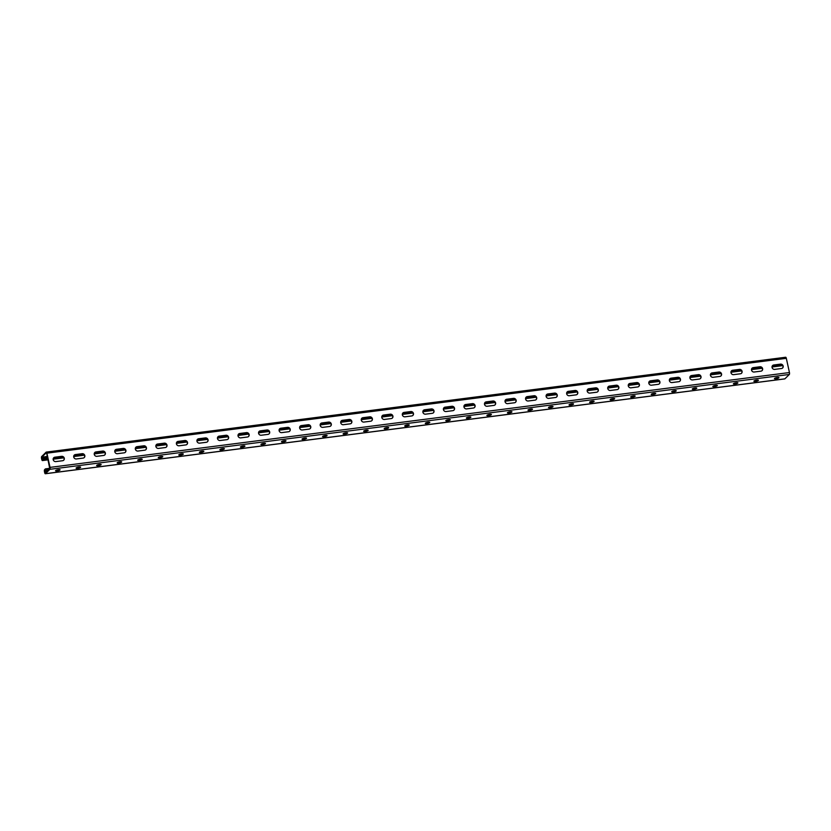 <?xml version="1.0" encoding="UTF-8"?>
<svg xmlns="http://www.w3.org/2000/svg" width="831" height="831" viewBox="0 0 831 831"><rect width="100%" height="100%" fill="white"/><g stroke="black" fill="none" stroke-linecap="round" stroke-linejoin="round"><path stroke-width="1.25" d="M49.881 468.3L45.435 468.871L44.583 469.712A1.548 0.53 -97.3 0 0 44.448 471.624L44.677 472.673A1.548 0.53 -97.3 0 0 45.331 473.753A1.548 0.53 -97.3 0 0 45.456 473.68L49.891 469.307A1.548 0.53 -97.3 0 0 50.026 467.386L46.9 453.175A1.548 0.53 -97.3 0 0 46.245 452.095A1.548 0.53 -97.3 0 0 46.12 452.157L41.685 456.531A1.548 0.53 -97.3 0 0 41.55 458.452L41.779 459.491A1.548 0.53 -97.3 0 0 42.433 460.571A1.548 0.53 -97.3 0 0 42.558 460.509L43.409 459.668L47.969 459.086M782.459 365.204L781.981 365.671A1.548 0.53 82.7 0 1 781.857 365.733A1.548 0.53 82.7 0 1 781.711 365.702M53.288 458.4L63.291 457.123M73.824 455.772L83.838 454.484M94.37 453.134L104.374 451.856M114.907 450.506L124.91 449.218M135.443 447.867L145.456 446.579M155.989 445.229L165.992 443.951M176.525 442.601L186.528 441.313M197.061 439.963L207.075 438.675M217.597 437.324L227.611 436.046M238.144 434.696L248.147 433.408M258.68 432.058L268.693 430.78M279.216 429.43L289.23 428.142M299.762 426.791L309.766 425.503M320.299 424.153L330.312 422.875M340.835 421.525L350.848 420.237M361.381 418.886L371.384 417.609M381.917 416.258L391.931 414.97M402.453 413.62L412.467 412.332M423 410.981L433.003 409.704M443.536 408.353L453.549 407.065M464.072 405.715L474.086 404.427M484.618 403.077L494.622 401.799M505.155 400.449L515.168 399.16M525.691 397.81L535.704 396.532M546.237 395.182L556.24 393.894M566.773 392.544L576.787 391.256M587.309 389.905L597.323 388.628M607.856 387.277L617.859 385.989M628.392 384.639L638.405 383.361M648.928 382.011L658.941 380.723M669.474 379.372L679.478 378.084M690.01 376.734L700.024 375.456M710.547 374.106L720.56 372.818M731.093 371.467L741.096 370.179M751.629 368.829L761.643 367.551M772.165 366.201L782.179 364.913M45.435 468.871L44.645 471.426L45.248 473.088L49.756 468.674L46.702 453.362L46.266 452.781L41.82 457.164L42.35 459.917L43.274 459.044L47.824 458.463M53.849 457.684L62.346 456.593M74.385 455.056L82.882 453.965M94.931 452.417L103.428 451.326M115.467 449.789L123.964 448.698M136.004 447.151L144.501 446.06M156.55 444.512L165.047 443.422M177.086 441.884L185.583 440.794M197.622 439.246L206.119 438.155M218.169 436.607L226.666 435.527M238.705 433.979L247.202 432.889M259.241 431.341L267.738 430.25M279.787 428.713L288.274 427.622M300.323 426.074L308.82 424.984M320.859 423.436L329.356 422.345M341.406 420.808L349.893 419.717M361.942 418.17L370.439 417.079M382.478 415.531L390.975 414.451M403.025 412.903L411.511 411.812M423.561 410.265L432.058 409.174M444.097 407.637L452.594 406.546M464.643 404.998L473.13 403.908M485.179 402.36L493.676 401.28M505.715 399.732L514.212 398.641M526.262 397.093L534.749 396.003M546.798 394.465L555.295 393.375M567.334 391.827L575.831 390.736M587.881 389.188L596.367 388.098M608.417 386.56L616.914 385.47M628.953 383.922L637.45 382.831M649.489 381.284L657.986 380.203M670.035 378.656L678.532 377.565M690.571 376.017L699.068 374.926M711.107 373.389L719.604 372.298M731.654 370.751L740.151 369.66M752.19 368.112L760.687 367.022M772.726 365.484L781.223 364.394M43.274 459.044L43.409 459.668M782.532 368.06A2.316 2.109 45.4 0 0 780.33 364.321L773.547 365.193A2.316 2.109 45.4 0 0 772.508 365.64M761.985 370.699A2.316 2.109 45.4 0 0 759.783 366.959L753.011 367.821A2.316 2.109 45.4 0 0 751.972 368.278M741.449 373.337A2.316 2.109 45.4 0 0 739.247 369.587L732.475 370.46A2.316 2.109 45.4 0 0 731.425 370.917M720.913 375.965A2.316 2.109 45.4 0 0 718.711 372.226L711.928 373.098A2.316 2.109 45.4 0 0 710.889 373.545M700.367 378.604A2.316 2.109 45.4 0 0 698.165 374.854L691.392 375.726A2.316 2.109 45.4 0 0 690.353 376.183M679.831 381.232A2.316 2.109 45.4 0 0 677.629 377.492L670.856 378.365A2.316 2.109 45.4 0 0 669.807 378.822M659.295 383.87A2.316 2.109 45.4 0 0 657.092 380.131L650.309 380.993A2.316 2.109 45.4 0 0 649.271 381.45M638.748 386.508A2.316 2.109 45.4 0 0 636.556 382.759L629.773 383.631A2.316 2.109 45.4 0 0 628.735 384.088M618.212 389.137A2.316 2.109 45.4 0 0 616.01 385.397L609.237 386.27A2.316 2.109 45.4 0 0 608.188 386.716M597.676 391.775A2.316 2.109 45.4 0 0 595.474 388.035L588.691 388.898A2.316 2.109 45.4 0 0 587.652 389.355M577.14 394.403A2.316 2.109 45.4 0 0 574.938 390.663L568.155 391.536A2.316 2.109 45.4 0 0 567.116 391.993M556.593 397.041A2.316 2.109 45.4 0 0 554.391 393.302L547.619 394.164A2.316 2.109 45.4 0 0 546.58 394.621M536.057 399.68A2.316 2.109 45.4 0 0 533.855 395.93L527.072 396.803A2.316 2.109 45.4 0 0 526.033 397.26M515.521 402.308A2.316 2.109 45.4 0 0 513.319 398.568L506.536 399.441A2.316 2.109 45.4 0 0 505.497 399.898M494.975 404.946A2.316 2.109 45.4 0 0 492.773 401.207L486 402.069A2.316 2.109 45.4 0 0 484.961 402.526M474.439 407.585A2.316 2.109 45.4 0 0 472.237 403.835L465.453 404.707A2.316 2.109 45.4 0 0 464.415 405.164M453.903 410.213A2.316 2.109 45.4 0 0 451.7 406.473L444.917 407.346A2.316 2.109 45.4 0 0 443.879 407.792M433.356 412.851A2.316 2.109 45.4 0 0 431.154 409.101L424.381 409.974A2.316 2.109 45.4 0 0 423.343 410.431M412.82 415.479A2.316 2.109 45.4 0 0 410.618 411.74L403.835 412.612A2.316 2.109 45.4 0 0 402.796 413.069M392.284 418.118A2.316 2.109 45.4 0 0 390.082 414.378L383.299 415.24A2.316 2.109 45.4 0 0 382.26 415.697M371.737 420.756A2.316 2.109 45.4 0 0 369.535 417.006L362.763 417.879A2.316 2.109 45.4 0 0 361.724 418.336M351.201 423.384A2.316 2.109 45.4 0 0 348.999 419.645L342.216 420.517A2.316 2.109 45.4 0 0 341.177 420.964M330.665 426.023A2.316 2.109 45.4 0 0 328.463 422.283L321.68 423.145A2.316 2.109 45.4 0 0 320.641 423.602M310.119 428.661A2.316 2.109 45.4 0 0 307.917 424.911L301.144 425.784A2.316 2.109 45.4 0 0 300.105 426.241M289.583 431.289A2.316 2.109 45.4 0 0 287.381 427.55L280.598 428.412A2.316 2.109 45.4 0 0 279.559 428.869M269.047 433.927A2.316 2.109 45.4 0 0 266.844 430.178L260.061 431.05A2.316 2.109 45.4 0 0 259.023 431.507M248.5 436.555A2.316 2.109 45.4 0 0 246.298 432.816L239.525 433.689A2.316 2.109 45.4 0 0 238.487 434.146M227.964 439.194A2.316 2.109 45.4 0 0 225.762 435.454L218.979 436.317A2.316 2.109 45.4 0 0 217.94 436.774M207.428 441.832A2.316 2.109 45.4 0 0 205.226 438.082L198.443 438.955A2.316 2.109 45.4 0 0 197.404 439.412M186.882 444.46A2.316 2.109 45.4 0 0 184.679 440.721L177.907 441.593A2.316 2.109 45.4 0 0 176.868 442.04M166.345 447.099A2.316 2.109 45.4 0 0 164.143 443.349L157.36 444.221A2.316 2.109 45.4 0 0 156.321 444.678M145.809 449.727A2.316 2.109 45.4 0 0 143.607 445.987L136.824 446.86A2.316 2.109 45.4 0 0 135.785 447.317M125.263 452.365A2.316 2.109 45.4 0 0 123.061 448.626L116.288 449.488A2.316 2.109 45.4 0 0 115.249 449.945M104.727 455.004A2.316 2.109 45.4 0 0 102.525 451.254L95.752 452.126A2.316 2.109 45.4 0 0 94.703 452.583M84.191 457.632A2.316 2.109 45.4 0 0 81.989 453.892L75.206 454.765A2.316 2.109 45.4 0 0 74.167 455.211M63.644 460.27A2.316 2.109 45.4 0 0 61.442 456.531L54.669 457.393A2.316 2.109 45.4 0 0 53.631 457.85M778.46 377.378A2.316 0.551 -12.4 0 1 775.874 378.147A2.316 0.551 -12.4 0 1 774.793 378.188M757.914 380.016A2.316 0.551 -12.4 0 1 755.337 380.785A2.316 0.551 -12.4 0 1 754.257 380.827M737.377 382.655A2.316 0.551 -12.4 0 1 734.791 383.413A2.316 0.551 -12.4 0 1 733.721 383.455M716.841 385.283A2.316 0.551 -12.4 0 1 714.255 386.051A2.316 0.551 -12.4 0 1 713.175 386.093M696.295 387.921A2.316 0.551 -12.4 0 1 693.719 388.69A2.316 0.551 -12.4 0 1 692.639 388.721M675.759 390.56A2.316 0.551 -12.4 0 1 673.172 391.318A2.316 0.551 -12.4 0 1 672.102 391.359M655.223 393.188A2.316 0.551 -12.4 0 1 652.636 393.956A2.316 0.551 -12.4 0 1 651.556 393.998M634.676 395.826A2.316 0.551 -12.4 0 1 632.1 396.584A2.316 0.551 -12.4 0 1 631.02 396.626M614.14 398.454A2.316 0.551 -12.4 0 1 611.554 399.223A2.316 0.551 -12.4 0 1 610.484 399.264M593.604 401.093A2.316 0.551 -12.4 0 1 591.018 401.861A2.316 0.551 -12.4 0 1 589.937 401.903M573.058 403.731A2.316 0.551 -12.4 0 1 570.482 404.489A2.316 0.551 -12.4 0 1 569.401 404.531M552.522 406.359A2.316 0.551 -12.4 0 1 549.935 407.128A2.316 0.551 -12.4 0 1 548.865 407.169M531.985 408.997A2.316 0.551 -12.4 0 1 529.399 409.766A2.316 0.551 -12.4 0 1 528.319 409.797M511.449 411.625A2.316 0.551 -12.4 0 1 508.863 412.394A2.316 0.551 -12.4 0 1 507.783 412.436M490.903 414.264A2.316 0.551 -12.4 0 1 488.316 415.033A2.316 0.551 -12.4 0 1 487.246 415.074M470.367 416.902A2.316 0.551 -12.4 0 1 467.78 417.661A2.316 0.551 -12.4 0 1 466.7 417.702M449.831 419.53A2.316 0.551 -12.4 0 1 447.244 420.299A2.316 0.551 -12.4 0 1 446.164 420.341M429.284 422.169A2.316 0.551 -12.4 0 1 426.698 422.937A2.316 0.551 -12.4 0 1 425.628 422.969M408.748 424.807A2.316 0.551 -12.4 0 1 406.162 425.565A2.316 0.551 -12.4 0 1 405.081 425.607M388.212 427.435A2.316 0.551 -12.4 0 1 385.626 428.204A2.316 0.551 -12.4 0 1 384.545 428.245M367.666 430.074A2.316 0.551 -12.4 0 1 365.079 430.832A2.316 0.551 -12.4 0 1 364.009 430.874M347.129 432.702A2.316 0.551 -12.4 0 1 344.543 433.47A2.316 0.551 -12.4 0 1 343.463 433.512M326.593 435.34A2.316 0.551 -12.4 0 1 324.007 436.109A2.316 0.551 -12.4 0 1 322.927 436.15M306.047 437.979A2.316 0.551 -12.4 0 1 303.46 438.737A2.316 0.551 -12.4 0 1 302.391 438.778M285.511 440.607A2.316 0.551 -12.4 0 1 282.924 441.375A2.316 0.551 -12.4 0 1 281.844 441.417M264.975 443.245A2.316 0.551 -12.4 0 1 262.388 444.014A2.316 0.551 -12.4 0 1 261.308 444.045M244.428 445.883A2.316 0.551 -12.4 0 1 241.842 446.642A2.316 0.551 -12.4 0 1 240.772 446.683M223.892 448.511A2.316 0.551 -12.4 0 1 221.306 449.28A2.316 0.551 -12.4 0 1 220.225 449.322M203.356 451.15A2.316 0.551 -12.4 0 1 200.77 451.908A2.316 0.551 -12.4 0 1 199.689 451.95M182.81 453.778A2.316 0.551 -12.4 0 1 180.223 454.547A2.316 0.551 -12.4 0 1 179.153 454.588M162.274 456.416A2.316 0.551 -12.4 0 1 159.687 457.185A2.316 0.551 -12.4 0 1 158.607 457.227M141.737 459.055A2.316 0.551 -12.4 0 1 139.151 459.813A2.316 0.551 -12.4 0 1 138.071 459.855M121.191 461.683A2.316 0.551 -12.4 0 1 118.604 462.452A2.316 0.551 -12.4 0 1 117.535 462.493M100.655 464.321A2.316 0.551 -12.4 0 1 98.068 465.08A2.316 0.551 -12.4 0 1 96.988 465.121M80.119 466.949A2.316 0.551 -12.4 0 1 77.532 467.718A2.316 0.551 -12.4 0 1 76.452 467.76M59.572 469.588A2.316 0.551 -12.4 0 1 56.986 470.356A2.316 0.551 -12.4 0 1 55.916 470.398M45.57 469.494L49.424 469.006M45.456 473.68L784.88 378.843A1.548 0.53 82.7 0 1 784.755 378.905A1.548 0.53 82.7 0 1 784.609 378.874M777.38 377.419A2.316 0.551 167.6 0 0 774.44 378.593A2.316 0.551 167.6 0 0 776.808 378.635A2.316 0.551 167.6 0 0 778.959 377.606A2.316 0.551 167.6 0 0 777.38 377.419M756.844 380.058A2.316 0.551 167.6 0 0 753.894 381.232A2.316 0.551 167.6 0 0 756.272 381.273A2.316 0.551 167.6 0 0 758.412 380.234A2.316 0.551 167.6 0 0 756.844 380.058M736.297 382.696A2.316 0.551 167.6 0 0 733.358 383.87A2.316 0.551 167.6 0 0 735.736 383.901A2.316 0.551 167.6 0 0 737.876 382.873A2.316 0.551 167.6 0 0 736.297 382.696M715.761 385.324A2.316 0.551 167.6 0 0 712.821 386.498A2.316 0.551 167.6 0 0 715.19 386.54A2.316 0.551 167.6 0 0 717.34 385.501A2.316 0.551 167.6 0 0 715.761 385.324M695.225 387.963A2.316 0.551 167.6 0 0 692.275 389.137A2.316 0.551 167.6 0 0 694.654 389.168A2.316 0.551 167.6 0 0 696.793 388.139A2.316 0.551 167.6 0 0 695.225 387.963M674.679 390.591A2.316 0.551 167.6 0 0 671.739 391.765A2.316 0.551 167.6 0 0 674.118 391.806A2.316 0.551 167.6 0 0 676.257 390.778A2.316 0.551 167.6 0 0 674.679 390.591M654.142 393.229A2.316 0.551 167.6 0 0 651.203 394.403A2.316 0.551 167.6 0 0 653.571 394.445A2.316 0.551 167.6 0 0 655.721 393.406A2.316 0.551 167.6 0 0 654.142 393.229M633.606 395.868A2.316 0.551 167.6 0 0 630.656 397.041A2.316 0.551 167.6 0 0 633.035 397.073A2.316 0.551 167.6 0 0 635.175 396.044A2.316 0.551 167.6 0 0 633.606 395.868M613.06 398.496A2.316 0.551 167.6 0 0 610.12 399.669A2.316 0.551 167.6 0 0 612.499 399.711A2.316 0.551 167.6 0 0 614.639 398.683A2.316 0.551 167.6 0 0 613.06 398.496M592.524 401.134A2.316 0.551 167.6 0 0 589.584 402.308A2.316 0.551 167.6 0 0 591.952 402.349A2.316 0.551 167.6 0 0 594.103 401.311A2.316 0.551 167.6 0 0 592.524 401.134M571.988 403.773A2.316 0.551 167.6 0 0 569.038 404.936A2.316 0.551 167.6 0 0 571.416 404.977A2.316 0.551 167.6 0 0 573.556 403.949A2.316 0.551 167.6 0 0 571.988 403.773M551.441 406.401A2.316 0.551 167.6 0 0 548.502 407.574A2.316 0.551 167.6 0 0 550.88 407.616A2.316 0.551 167.6 0 0 553.02 406.577A2.316 0.551 167.6 0 0 551.441 406.401M530.905 409.039A2.316 0.551 167.6 0 0 527.965 410.213A2.316 0.551 167.6 0 0 530.344 410.244A2.316 0.551 167.6 0 0 532.484 409.216A2.316 0.551 167.6 0 0 530.905 409.039M510.369 411.667A2.316 0.551 167.6 0 0 507.419 412.841A2.316 0.551 167.6 0 0 509.798 412.882A2.316 0.551 167.6 0 0 511.938 411.854A2.316 0.551 167.6 0 0 510.369 411.667M489.833 414.305A2.316 0.551 167.6 0 0 486.883 415.479A2.316 0.551 167.6 0 0 489.262 415.521A2.316 0.551 167.6 0 0 491.401 414.482A2.316 0.551 167.6 0 0 489.833 414.305M469.286 416.944A2.316 0.551 167.6 0 0 466.347 418.118A2.316 0.551 167.6 0 0 468.726 418.149A2.316 0.551 167.6 0 0 470.865 417.12A2.316 0.551 167.6 0 0 469.286 416.944M448.75 419.572A2.316 0.551 167.6 0 0 445.8 420.746A2.316 0.551 167.6 0 0 448.179 420.787A2.316 0.551 167.6 0 0 450.319 419.748A2.316 0.551 167.6 0 0 448.75 419.572M428.214 422.21A2.316 0.551 167.6 0 0 425.264 423.384A2.316 0.551 167.6 0 0 427.643 423.415A2.316 0.551 167.6 0 0 429.783 422.387A2.316 0.551 167.6 0 0 428.214 422.21M407.668 424.838A2.316 0.551 167.6 0 0 404.728 426.012A2.316 0.551 167.6 0 0 407.107 426.054A2.316 0.551 167.6 0 0 409.247 425.025A2.316 0.551 167.6 0 0 407.668 424.838M387.132 427.477A2.316 0.551 167.6 0 0 384.182 428.651A2.316 0.551 167.6 0 0 386.56 428.692A2.316 0.551 167.6 0 0 388.7 427.653A2.316 0.551 167.6 0 0 387.132 427.477M366.596 430.115A2.316 0.551 167.6 0 0 363.646 431.289A2.316 0.551 167.6 0 0 366.024 431.32A2.316 0.551 167.6 0 0 368.164 430.292A2.316 0.551 167.6 0 0 366.596 430.115M346.049 432.743A2.316 0.551 167.6 0 0 343.11 433.917A2.316 0.551 167.6 0 0 345.488 433.959A2.316 0.551 167.6 0 0 347.628 432.93A2.316 0.551 167.6 0 0 346.049 432.743M325.513 435.382A2.316 0.551 167.6 0 0 322.563 436.555A2.316 0.551 167.6 0 0 324.942 436.597A2.316 0.551 167.6 0 0 327.082 435.558A2.316 0.551 167.6 0 0 325.513 435.382M304.977 438.02A2.316 0.551 167.6 0 0 302.027 439.184A2.316 0.551 167.6 0 0 304.406 439.225A2.316 0.551 167.6 0 0 306.546 438.197A2.316 0.551 167.6 0 0 304.977 438.02M284.431 440.648A2.316 0.551 167.6 0 0 281.491 441.822A2.316 0.551 167.6 0 0 283.87 441.863A2.316 0.551 167.6 0 0 286.009 440.825A2.316 0.551 167.6 0 0 284.431 440.648M263.894 443.287A2.316 0.551 167.6 0 0 260.944 444.46A2.316 0.551 167.6 0 0 263.323 444.492A2.316 0.551 167.6 0 0 265.473 443.463A2.316 0.551 167.6 0 0 263.894 443.287M243.358 445.915A2.316 0.551 167.6 0 0 240.408 447.088A2.316 0.551 167.6 0 0 242.787 447.13A2.316 0.551 167.6 0 0 244.927 446.102A2.316 0.551 167.6 0 0 243.358 445.915M222.812 448.553A2.316 0.551 167.6 0 0 219.872 449.727A2.316 0.551 167.6 0 0 222.251 449.768A2.316 0.551 167.6 0 0 224.391 448.73A2.316 0.551 167.6 0 0 222.812 448.553M202.276 451.191A2.316 0.551 167.6 0 0 199.326 452.365A2.316 0.551 167.6 0 0 201.704 452.396A2.316 0.551 167.6 0 0 203.855 451.368A2.316 0.551 167.6 0 0 202.276 451.191M181.74 453.819A2.316 0.551 167.6 0 0 178.79 454.993A2.316 0.551 167.6 0 0 181.168 455.035A2.316 0.551 167.6 0 0 183.308 453.996A2.316 0.551 167.6 0 0 181.74 453.819M161.193 456.458A2.316 0.551 167.6 0 0 158.254 457.632A2.316 0.551 167.6 0 0 160.632 457.663A2.316 0.551 167.6 0 0 162.772 456.635A2.316 0.551 167.6 0 0 161.193 456.458M140.657 459.086A2.316 0.551 167.6 0 0 137.707 460.26A2.316 0.551 167.6 0 0 140.086 460.301A2.316 0.551 167.6 0 0 142.236 459.273A2.316 0.551 167.6 0 0 140.657 459.086M120.121 461.724A2.316 0.551 167.6 0 0 117.171 462.898A2.316 0.551 167.6 0 0 119.55 462.94A2.316 0.551 167.6 0 0 121.69 461.901A2.316 0.551 167.6 0 0 120.121 461.724M99.575 464.363A2.316 0.551 167.6 0 0 96.635 465.537A2.316 0.551 167.6 0 0 99.014 465.568A2.316 0.551 167.6 0 0 101.153 464.539A2.316 0.551 167.6 0 0 99.575 464.363M79.038 466.991A2.316 0.551 167.6 0 0 76.088 468.165A2.316 0.551 167.6 0 0 78.467 468.206A2.316 0.551 167.6 0 0 80.617 467.178A2.316 0.551 167.6 0 0 79.038 466.991M58.502 469.629A2.316 0.551 167.6 0 0 55.552 470.803A2.316 0.551 167.6 0 0 57.931 470.845A2.316 0.551 167.6 0 0 60.071 469.806A2.316 0.551 167.6 0 0 58.502 469.629M784.88 378.843L789.315 374.469A1.548 0.53 82.7 0 0 789.45 372.548L786.323 358.327A1.548 0.53 82.7 0 0 785.669 357.247A1.548 0.53 82.7 0 0 785.544 357.32M780.527 364.123L773.744 364.996A2.316 2.109 45.4 0 0 772.311 368.112A2.316 2.109 45.4 0 0 774.71 369.39L781.493 368.517A2.316 2.109 45.4 0 0 782.916 365.401A2.316 2.109 45.4 0 0 780.527 364.123L780.33 364.321M759.981 366.762L753.208 367.634A2.316 2.109 45.4 0 0 751.775 370.751A2.316 2.109 45.4 0 0 754.174 372.018L760.947 371.156A2.316 2.109 45.4 0 0 762.38 368.04A2.316 2.109 45.4 0 0 759.981 366.762L759.783 366.959M739.445 369.4L732.662 370.262A2.316 2.109 45.4 0 0 731.238 373.379A2.316 2.109 45.4 0 0 733.628 374.656L740.411 373.784A2.316 2.109 45.4 0 0 741.844 370.678A2.316 2.109 45.4 0 0 739.445 369.4L739.247 369.587M718.908 372.028L712.125 372.901A2.316 2.109 45.4 0 0 710.692 376.017A2.316 2.109 45.4 0 0 713.091 377.295L719.875 376.422A2.316 2.109 45.4 0 0 721.298 373.306A2.316 2.109 45.4 0 0 718.908 372.028L718.711 372.226M698.362 374.667L691.589 375.539A2.316 2.109 45.4 0 0 690.156 378.645A2.316 2.109 45.4 0 0 692.555 379.923L699.328 379.061A2.316 2.109 45.4 0 0 700.762 375.944A2.316 2.109 45.4 0 0 698.362 374.667L698.165 374.854M677.826 377.295L671.043 378.167A2.316 2.109 45.4 0 0 669.62 381.284A2.316 2.109 45.4 0 0 672.009 382.561L678.792 381.689A2.316 2.109 45.4 0 0 680.225 378.572A2.316 2.109 45.4 0 0 677.826 377.295L677.629 377.492M657.29 379.933L650.507 380.806A2.316 2.109 45.4 0 0 649.073 383.922A2.316 2.109 45.4 0 0 651.473 385.2L658.256 384.327A2.316 2.109 45.4 0 0 659.679 381.211A2.316 2.109 45.4 0 0 657.29 379.933L657.092 380.131M636.743 382.572L629.971 383.434A2.316 2.109 45.4 0 0 628.537 386.55A2.316 2.109 45.4 0 0 630.937 387.828L637.709 386.955A2.316 2.109 45.4 0 0 639.143 383.849A2.316 2.109 45.4 0 0 636.743 382.572L636.556 382.759M616.207 385.2L609.435 386.072A2.316 2.109 45.4 0 0 608.001 389.188A2.316 2.109 45.4 0 0 610.39 390.466L617.173 389.594A2.316 2.109 45.4 0 0 618.607 386.477A2.316 2.109 45.4 0 0 616.207 385.2L616.01 385.397M595.671 387.838L588.888 388.711A2.316 2.109 45.4 0 0 587.455 391.817A2.316 2.109 45.4 0 0 589.854 393.094L596.637 392.232A2.316 2.109 45.4 0 0 598.06 389.116A2.316 2.109 45.4 0 0 595.671 387.838L595.474 388.035M575.125 390.477L568.352 391.339A2.316 2.109 45.4 0 0 566.919 394.455A2.316 2.109 45.4 0 0 569.318 395.733L576.091 394.86A2.316 2.109 45.4 0 0 577.524 391.744A2.316 2.109 45.4 0 0 575.125 390.477L574.938 390.663M554.589 393.105L547.816 393.977A2.316 2.109 45.4 0 0 546.383 397.093A2.316 2.109 45.4 0 0 548.772 398.371L555.555 397.498A2.316 2.109 45.4 0 0 556.988 394.382A2.316 2.109 45.4 0 0 554.589 393.105L554.391 393.302M534.053 395.743L527.27 396.605A2.316 2.109 45.4 0 0 525.836 399.721A2.316 2.109 45.4 0 0 528.236 400.999L535.019 400.137A2.316 2.109 45.4 0 0 536.452 397.021A2.316 2.109 45.4 0 0 534.053 395.743L533.855 395.93M513.506 398.371L506.733 399.244A2.316 2.109 45.4 0 0 505.3 402.36A2.316 2.109 45.4 0 0 507.699 403.637L514.472 402.765A2.316 2.109 45.4 0 0 515.906 399.649A2.316 2.109 45.4 0 0 513.506 398.371L513.319 398.568M492.97 401.009L486.197 401.882A2.316 2.109 45.4 0 0 484.764 404.998A2.316 2.109 45.4 0 0 487.163 406.266L493.936 405.403A2.316 2.109 45.4 0 0 495.369 402.287A2.316 2.109 45.4 0 0 492.97 401.009L492.773 401.207M472.434 403.648L465.651 404.51A2.316 2.109 45.4 0 0 464.217 407.626A2.316 2.109 45.4 0 0 466.617 408.904L473.4 408.031A2.316 2.109 45.4 0 0 474.833 404.926A2.316 2.109 45.4 0 0 472.434 403.648L472.237 403.835M451.887 406.276L445.115 407.148A2.316 2.109 45.4 0 0 443.681 410.265A2.316 2.109 45.4 0 0 446.081 411.542L452.853 410.67A2.316 2.109 45.4 0 0 454.287 407.554A2.316 2.109 45.4 0 0 451.887 406.276L451.7 406.473M431.351 408.914L424.579 409.787A2.316 2.109 45.4 0 0 423.145 412.893A2.316 2.109 45.4 0 0 425.545 414.17L432.317 413.308A2.316 2.109 45.4 0 0 433.751 410.192A2.316 2.109 45.4 0 0 431.351 408.914L431.154 409.101M410.815 411.553L404.032 412.415A2.316 2.109 45.4 0 0 402.599 415.531A2.316 2.109 45.4 0 0 404.998 416.809L411.781 415.936A2.316 2.109 45.4 0 0 413.215 412.82A2.316 2.109 45.4 0 0 410.815 411.553L410.618 411.74M390.269 414.181L383.496 415.053A2.316 2.109 45.4 0 0 382.063 418.17A2.316 2.109 45.4 0 0 384.462 419.447L391.235 418.575A2.316 2.109 45.4 0 0 392.668 415.458A2.316 2.109 45.4 0 0 390.269 414.181L390.082 414.378M369.733 416.819L362.96 417.681A2.316 2.109 45.4 0 0 361.527 420.798A2.316 2.109 45.4 0 0 363.926 422.075L370.699 421.203A2.316 2.109 45.4 0 0 372.132 418.097A2.316 2.109 45.4 0 0 369.733 416.819L369.535 417.006M349.197 419.447L342.414 420.32A2.316 2.109 45.4 0 0 340.98 423.436A2.316 2.109 45.4 0 0 343.38 424.714L350.163 423.841A2.316 2.109 45.4 0 0 351.596 420.725A2.316 2.109 45.4 0 0 349.197 419.447L348.999 419.645M328.65 422.086L321.877 422.958A2.316 2.109 45.4 0 0 320.444 426.064A2.316 2.109 45.4 0 0 322.844 427.342L329.616 426.48A2.316 2.109 45.4 0 0 331.05 423.363A2.316 2.109 45.4 0 0 328.65 422.086L328.463 422.283M308.114 424.724L301.341 425.586A2.316 2.109 45.4 0 0 299.908 428.703A2.316 2.109 45.4 0 0 302.307 429.98L309.08 429.108A2.316 2.109 45.4 0 0 310.514 425.991A2.316 2.109 45.4 0 0 308.114 424.724L307.917 424.911M287.578 427.352L280.795 428.225A2.316 2.109 45.4 0 0 279.361 431.341A2.316 2.109 45.4 0 0 281.761 432.619L288.544 431.746A2.316 2.109 45.4 0 0 289.977 428.63A2.316 2.109 45.4 0 0 287.578 427.352L287.381 427.55M267.031 429.991L260.259 430.863A2.316 2.109 45.4 0 0 258.825 433.969A2.316 2.109 45.4 0 0 261.225 435.247L267.998 434.384A2.316 2.109 45.4 0 0 269.431 431.268A2.316 2.109 45.4 0 0 267.031 429.991L266.844 430.178M246.495 432.619L239.723 433.491A2.316 2.109 45.4 0 0 238.289 436.607A2.316 2.109 45.4 0 0 240.689 437.885L247.461 437.013A2.316 2.109 45.4 0 0 248.895 433.896A2.316 2.109 45.4 0 0 246.495 432.619L246.298 432.816M225.959 435.257L219.176 436.13A2.316 2.109 45.4 0 0 217.743 439.246A2.316 2.109 45.4 0 0 220.142 440.513L226.925 439.651A2.316 2.109 45.4 0 0 228.359 436.535A2.316 2.109 45.4 0 0 225.959 435.257L225.762 435.454M205.423 437.895L198.64 438.758A2.316 2.109 45.4 0 0 197.207 441.874A2.316 2.109 45.4 0 0 199.606 443.152L206.379 442.279A2.316 2.109 45.4 0 0 207.812 439.173A2.316 2.109 45.4 0 0 205.423 437.895L205.226 438.082M184.877 440.523L178.104 441.396A2.316 2.109 45.4 0 0 176.671 444.512A2.316 2.109 45.4 0 0 179.07 445.79L185.843 444.917A2.316 2.109 45.4 0 0 187.276 441.801A2.316 2.109 45.4 0 0 184.877 440.523L184.679 440.721M164.341 443.162L157.558 444.034A2.316 2.109 45.4 0 0 156.135 447.14A2.316 2.109 45.4 0 0 158.524 448.418L165.307 447.556A2.316 2.109 45.4 0 0 166.74 444.44A2.316 2.109 45.4 0 0 164.341 443.162L164.143 443.349M143.805 445.8L137.022 446.663A2.316 2.109 45.4 0 0 135.588 449.779A2.316 2.109 45.4 0 0 137.988 451.056L144.76 450.184A2.316 2.109 45.4 0 0 146.194 447.068A2.316 2.109 45.4 0 0 143.805 445.8L143.607 445.987M123.258 448.428L116.485 449.301A2.316 2.109 45.4 0 0 115.052 452.417A2.316 2.109 45.4 0 0 117.451 453.695L124.224 452.822A2.316 2.109 45.4 0 0 125.658 449.706A2.316 2.109 45.4 0 0 123.258 448.428L123.061 448.626M102.722 451.067L95.939 451.929A2.316 2.109 45.4 0 0 94.516 455.045A2.316 2.109 45.4 0 0 96.905 456.323L103.688 455.45A2.316 2.109 45.4 0 0 105.122 452.344A2.316 2.109 45.4 0 0 102.722 451.067L102.525 451.254M82.186 453.695L75.403 454.567A2.316 2.109 45.4 0 0 73.969 457.684A2.316 2.109 45.4 0 0 76.369 458.961L83.152 458.089A2.316 2.109 45.4 0 0 84.575 454.973A2.316 2.109 45.4 0 0 82.186 453.695L81.989 453.892M61.639 456.333L54.867 457.206A2.316 2.109 45.4 0 0 53.433 460.312A2.316 2.109 45.4 0 0 55.833 461.589L62.605 460.727A2.316 2.109 45.4 0 0 64.039 457.611A2.316 2.109 45.4 0 0 61.639 456.333L61.442 456.531M42.558 460.509L48.125 459.792M53.132 459.148L63.831 457.777M73.679 456.52L84.367 455.149M94.215 453.882L104.914 452.511M114.751 451.243L125.45 449.872M135.297 448.615L145.986 447.244M155.833 445.977L166.532 444.606M176.369 443.349L187.068 441.978M196.916 440.71L207.605 439.339M217.452 438.072L228.151 436.701M237.988 435.444L248.687 434.073M258.534 432.806L269.223 431.434M289.79 428.848L279.071 430.219L289.77 428.806M299.607 427.539L310.306 426.168M320.153 424.901L330.842 423.53M340.689 422.273L351.388 420.901M361.225 419.634L371.924 418.263M381.772 416.996L392.461 415.625M402.308 414.368L412.997 412.997M422.844 411.729L433.543 410.358M443.39 409.101L454.079 407.73M463.927 406.463L474.615 405.092M484.463 403.824L495.162 402.453M505.009 401.196L515.698 399.825M525.545 398.558L536.234 397.187M546.081 395.93L556.78 394.548M566.628 393.292L577.316 391.92M587.164 390.653L597.853 389.282M607.7 388.025L618.399 386.654L607.7 388.077M628.246 385.387L638.935 384.015M648.782 382.748L659.471 381.377M669.319 380.12L680.018 378.749M689.865 377.482L700.554 376.111M710.401 374.854L721.09 373.483M730.937 372.215L741.636 370.844M751.484 369.577L762.172 368.206M772.02 366.949L781.981 365.671M41.976 459.304L43.16 459.148M41.747 458.255L47.616 457.507M41.82 457.164L47.388 456.448M44.874 472.475L46.058 472.32M44.645 471.426L47.315 471.084M57.858 469.733L59.084 469.577M78.394 467.105L79.62 466.939M98.941 464.467L100.167 464.311M119.477 461.828L120.703 461.672M140.013 459.2L141.239 459.044M160.56 456.562L161.775 456.406M181.096 453.923L182.321 453.768M201.632 451.295L202.857 451.14M222.178 448.657L223.394 448.501M242.714 446.029L243.94 445.873M263.25 443.39L264.476 443.235M283.797 440.752L285.012 440.596M304.333 438.124L305.559 437.968M324.869 435.486L326.095 435.33M345.416 432.858L346.631 432.691M365.952 430.219L367.177 430.063M386.488 427.581L387.713 427.425M407.034 424.953L408.25 424.797M427.57 422.314L428.796 422.158M448.106 419.676L449.332 419.52M468.653 417.048L469.868 416.892M489.189 414.409L490.415 414.254M509.725 411.781L510.951 411.625M530.271 409.143L531.487 408.987M550.808 406.504L552.033 406.349M571.344 403.876L572.569 403.721M591.89 401.238L593.105 401.082M612.426 398.61L613.652 398.444M632.962 395.971L634.188 395.816M653.509 393.333L654.724 393.177M674.045 390.705L675.271 390.549M694.581 388.067L695.807 387.911M715.127 385.428L716.343 385.272M735.664 382.8L736.889 382.644M756.2 380.162L757.425 380.006M776.736 377.534L777.961 377.367M44.718 470.336L48.572 469.837M49.891 469.307L789.315 374.469M50.026 467.386L789.45 372.548M46.9 453.175L786.323 358.327M45.331 473.753L784.755 378.905M46.245 452.095L785.669 357.247M42.433 460.571L48.136 459.844M53.132 459.2L63.852 457.829M73.679 456.572L84.398 455.191M94.215 453.934L104.935 452.563M114.751 451.295L125.471 449.924M135.297 448.667L146.017 447.286M155.833 446.029L166.553 444.658M176.369 443.39L187.089 442.019M196.916 440.762L207.636 439.381M217.452 438.124L228.172 436.753M237.988 435.496L248.708 434.114M258.534 432.858L269.254 431.486M299.607 427.591L310.327 426.21M320.153 424.953L330.873 423.581M340.689 422.325L351.409 420.943M361.225 419.686L371.945 418.315M381.772 417.048L392.492 415.677M402.308 414.42L413.028 413.038M422.844 411.781L433.564 410.41M443.39 409.143L454.11 407.772M463.927 406.515L474.646 405.133M484.463 403.876L495.183 402.505M505.009 401.248L515.729 399.867M525.545 398.61L536.265 397.239M546.081 395.971L556.801 394.6M566.628 393.343L577.348 391.962M587.164 390.705L597.884 389.334M628.246 385.439L638.966 384.067M648.782 382.8L659.502 381.429M669.319 380.172L680.038 378.791M689.865 377.534L700.585 376.163M710.401 374.895L721.121 373.524M730.937 372.267L741.657 370.886M751.484 369.629L762.204 368.258M772.02 367.001L781.857 365.733"/></g></svg>
